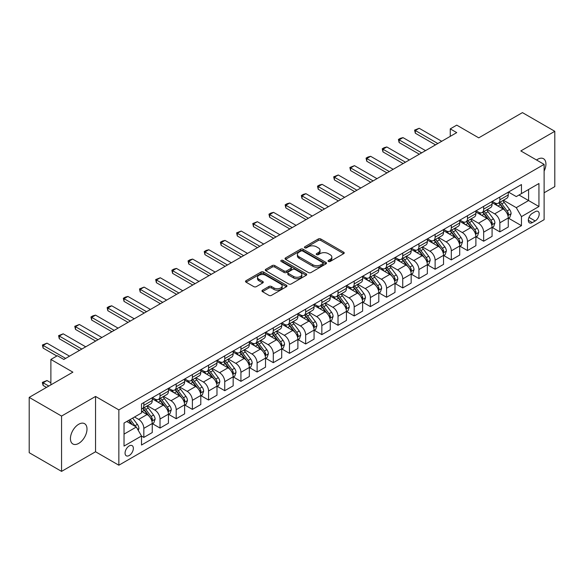 <?xml version="1.0" encoding="UTF-8"?>
<svg xmlns="http://www.w3.org/2000/svg" width="584" height="584" viewBox="0 0 584 584"><rect width="100%" height="100%" fill="white"/><g stroke="black" fill="none" stroke-linecap="round" stroke-linejoin="round"><path stroke-width="0.88" d="M328.412 261.45A1.256 0.723 0 0 0 330.194 261.45L343.691 253.66A1.796 1.037 0 0 0 344.224 252.923A1.796 1.037 0 0 0 343.691 252.193L320.82 238.987A1.796 1.037 0 0 0 318.28 238.987L304.782 246.776A1.256 0.723 0 0 0 304.41 247.295A1.256 0.723 0 0 0 304.782 247.806A1.256 0.723 0 0 0 306.556 247.806L308.308 246.798A5.752 3.321 0 0 1 316.44 246.798L318.346 247.901A5.752 3.321 0 0 1 320.025 250.244A5.752 3.321 0 0 1 318.346 252.595L316.594 253.602A1.256 0.723 0 0 0 316.229 254.113A1.256 0.723 0 0 0 316.594 254.631A1.256 0.723 0 0 0 318.375 254.631L320.12 253.617A5.752 3.321 0 0 1 328.252 253.617L330.164 254.719A5.752 3.321 0 0 1 331.843 257.07A5.752 3.321 0 0 1 330.164 259.413L328.412 260.428A1.256 0.723 0 0 0 328.047 260.938A1.256 0.723 0 0 0 328.412 261.45L328.412 260.428M78.716 443.387A11.716 6.767 120 0 0 86.374 433.065A11.716 6.767 120 0 0 84.578 423.677A11.716 6.767 120 0 0 78.716 424.254A11.716 6.767 120 0 0 71.066 434.584A11.716 6.767 120 0 0 72.861 443.971A11.716 6.767 120 0 0 78.716 443.387M544.12 171.097A11.716 6.767 120 0 0 543.507 158.717A11.716 6.767 120 0 0 537.645 159.293A11.716 6.767 120 0 0 536.557 160.009M129.21 455.498A5.862 3.38 120 0 0 133.035 450.337A5.862 3.38 120 0 0 132.137 445.643A5.862 3.38 120 0 0 129.21 445.928A5.862 3.38 120 0 0 125.377 451.096A5.862 3.38 120 0 0 126.275 455.79A5.862 3.38 120 0 0 129.21 455.498M262.493 290.19A1.796 1.037 0 0 0 261.968 290.927A1.796 1.037 0 0 0 262.493 291.657L268.91 295.365A1.796 1.037 0 0 0 271.458 295.365L286.452 286.707A1.796 1.037 0 0 0 286.978 285.97A1.796 1.037 0 0 0 286.452 285.24L263.574 272.034A1.796 1.037 0 0 0 261.033 272.034L246.039 280.692A1.796 1.037 0 0 0 245.514 281.422A1.796 1.037 0 0 0 246.039 282.16L253.792 286.635A1.796 1.037 0 0 0 256.332 286.635L262.749 282.926A1.796 1.037 0 0 0 263.274 282.196A1.796 1.037 0 0 0 262.749 281.459L258.909 279.24A4.811 2.774 0 0 1 257.5 277.283A4.811 2.774 0 0 1 260.464 274.714A4.811 2.774 0 0 1 265.705 275.32L280.765 284.014A4.811 2.774 0 0 1 282.167 285.97A4.811 2.774 0 0 1 279.203 288.54A4.811 2.774 0 0 1 273.962 287.934L271.458 286.488A1.796 1.037 0 0 0 268.91 286.488L262.493 290.19L262.493 291.657L268.91 287.985L268.91 286.488M544.12 192.778L554.8 186.617L554.8 131.305L522.439 112.617L478.741 137.846L456.739 125.137L450.264 128.874L456.739 132.612L63.831 359.452L57.356 355.714L50.881 359.452L50.881 384.863M61.561 416.071L61.561 471.383L95.55 451.76L95.55 396.448L61.561 416.071L29.2 397.383L72.89 372.161L50.881 359.452M95.55 396.448L118.851 409.902L544.12 164.374L544.12 219.686L118.851 465.214L118.851 409.902M554.8 131.305L520.818 150.928L544.12 164.374M308.432 272.546A1.796 1.037 0 0 0 310.973 272.546L325.967 263.888A1.796 1.037 0 0 0 326.493 263.158A1.796 1.037 0 0 0 325.967 262.42L303.096 249.215A1.796 1.037 0 0 0 300.556 249.215L285.561 257.873A1.796 1.037 0 0 0 285.036 258.61A1.796 1.037 0 0 0 285.561 259.34L308.432 272.546M281.678 261.727A1.256 0.723 0 0 1 282.955 261.902L282.955 260.406L306.206 273.83A1.796 1.037 0 0 1 306.731 274.568A1.796 1.037 0 0 1 306.206 275.298L291.212 283.955A1.796 1.037 0 0 1 288.671 283.955L265.8 270.75L265.8 269.282A1.796 1.037 0 0 0 265.275 270.02A1.796 1.037 0 0 0 265.8 270.75M265.8 269.282L272.217 265.581A1.796 1.037 0 0 1 274.757 265.581L284.036 270.932A1.796 1.037 0 0 0 286.576 270.932L290.832 268.479A1.796 1.037 0 0 0 291.358 267.742A1.796 1.037 0 0 0 290.832 267.012L281.174 261.435A1.256 0.723 0 0 1 280.809 260.917A1.256 0.723 0 0 1 281.583 260.252A1.256 0.723 0 0 1 282.955 260.406M61.561 471.383L29.2 452.695L29.2 397.383M535.185 211.693L532.338 213.335A5.672 3.278 120 0 0 528.63 218.336A5.672 3.278 120 0 0 529.498 222.884A5.672 3.278 120 0 0 532.338 222.599L535.185 220.956A5.672 3.278 120 0 0 538.893 215.956A5.672 3.278 120 0 0 538.025 211.408A5.672 3.278 120 0 0 535.185 211.693M508.452 192.07L516.285 196.589L521.461 193.603L521.461 184.559L141.503 403.924L141.503 412.968L124.027 423.057L124.027 446.081L141.503 435.993L141.503 445.037L521.461 225.665L521.461 216.62L516.285 207.656L503.415 200.224M521.461 193.603L538.944 183.515L538.944 206.532L521.461 216.62M95.55 451.76L118.851 465.214M450.264 128.874L450.264 136.349M519.008 195.019L528.586 200.553L528.586 189.493L538.944 183.515M516.285 207.656L528.586 200.553L538.944 206.532M124.027 434.124L136.327 427.021L126.75 421.487M141.503 436.065L143.832 437.409L143.832 428.364A7.322 4.227 -120 0 0 138.656 419.4L134.517 417.005M143.832 437.409L152.249 432.554L152.249 423.509A7.322 4.227 -120 0 0 147.073 414.538L141.503 411.326M152.446 423.692L160.016 428.065L160.016 419.027A7.322 4.227 -120 0 0 154.84 410.056L147.402 405.763M160.016 428.065L168.433 423.21L168.433 414.166A7.322 4.227 -120 0 0 163.257 405.194L152.249 398.843M168.63 414.355L176.2 418.728L176.2 409.683A7.322 4.227 -120 0 0 171.024 400.712L163.586 396.419M176.2 418.728L184.617 413.866L184.617 404.821A7.322 4.227 -120 0 0 179.434 395.857L168.433 389.499M184.807 405.011L192.384 409.384L192.384 400.339A7.322 4.227 -120 0 0 187.201 391.368L179.77 387.075M192.384 409.384L200.794 404.522L200.794 395.477A7.322 4.227 -120 0 0 195.618 386.513L184.617 380.155M200.991 395.667L208.561 400.04L208.561 390.995A7.322 4.227 -120 0 0 203.385 382.024L195.954 377.731M208.561 400.04L216.978 395.178L216.978 386.141A7.322 4.227 -120 0 0 211.802 377.169L200.794 370.818M217.175 386.323L224.745 390.696L224.745 381.651A7.322 4.227 -120 0 0 219.569 372.687L212.131 368.394M224.745 390.696L233.162 385.841L233.162 376.797A7.322 4.227 -120 0 0 227.986 367.825L216.978 361.474M233.352 376.979L240.929 381.352L240.929 372.307A7.322 4.227 -120 0 0 235.753 363.343L228.315 359.05M240.929 381.352L249.346 376.498L249.346 367.453A7.322 4.227 -120 0 0 244.163 358.481L233.162 352.13M249.536 367.643L257.113 372.008L257.113 362.971A7.322 4.227 -120 0 0 251.93 353.999L244.499 349.707M257.113 372.008L265.523 367.154L265.523 358.109A7.322 4.227 -120 0 0 260.347 349.137L249.346 342.786M265.72 358.299L273.29 362.671L273.29 353.627A7.322 4.227 -120 0 0 268.114 344.655L260.683 340.363M273.29 362.671L281.707 357.809L281.707 348.765A7.322 4.227 -120 0 0 276.531 339.8L265.523 333.442M281.904 348.955L289.474 353.327L289.474 344.283A7.322 4.227 -120 0 0 284.298 335.311L276.86 331.018M289.474 353.327L297.891 348.466L297.891 339.421A7.322 4.227 -120 0 0 292.715 330.456L281.707 324.105M298.081 339.611L305.658 343.983L305.658 334.939A7.322 4.227 -120 0 0 300.483 325.967L293.044 321.674M305.658 343.983L314.075 339.122L314.075 330.084A7.322 4.227 -120 0 0 308.892 321.112L297.891 314.761M314.265 330.267L321.842 334.639L321.842 325.595A7.322 4.227 -120 0 0 316.659 316.63L309.228 312.338M321.842 334.639L330.252 329.785L330.252 320.74A7.322 4.227 -120 0 0 325.076 311.768L314.075 305.417M330.449 320.923L338.019 325.295L338.019 316.251A7.322 4.227 -120 0 0 332.844 307.286L325.412 302.994M338.019 325.295L346.436 320.441L346.436 311.396A7.322 4.227 -120 0 0 341.26 302.424L330.252 296.073M346.633 311.586L354.203 315.959L354.203 306.914A7.322 4.227 -120 0 0 349.028 297.942L341.589 293.65M354.203 315.959L362.62 311.097L362.62 302.052A7.322 4.227 -120 0 0 357.444 293.08L346.436 286.729M362.81 302.242L370.387 306.615L370.387 297.57A7.322 4.227 -120 0 0 365.212 288.598L357.773 284.306M370.387 306.615L378.804 301.753L378.804 292.708A7.322 4.227 -120 0 0 373.621 283.744L362.62 277.385M378.994 292.898L386.571 297.271L386.571 288.226A7.322 4.227 -120 0 0 381.389 279.254L373.957 274.962M386.571 297.271L394.981 292.409L394.981 283.364A7.322 4.227 -120 0 0 389.805 274.4L378.804 268.049M395.178 283.554L402.748 287.927L402.748 278.882A7.322 4.227 -120 0 0 397.573 269.91L390.141 265.618M402.748 287.927L411.165 283.072L411.165 274.027A7.322 4.227 -120 0 0 405.989 265.056L394.981 258.705M411.362 274.21L418.932 278.583L418.932 269.538A7.322 4.227 -120 0 0 413.757 260.573L406.318 256.281M418.932 278.583L427.349 273.728L427.349 264.683A7.322 4.227 -120 0 0 422.174 255.712L411.165 249.361M427.539 264.866L435.116 269.239L435.116 260.194A7.322 4.227 -120 0 0 429.941 251.229L422.502 246.937M435.116 269.239L443.533 264.384L443.533 255.339A7.322 4.227 -120 0 0 438.35 246.368L427.349 240.017M443.723 255.529L451.301 259.902L451.301 250.857A7.322 4.227 -120 0 0 446.118 241.886L438.686 237.593M451.301 259.902L459.71 255.04L459.71 245.995A7.322 4.227 -120 0 0 454.534 237.031L443.533 230.673M459.907 246.185L467.477 250.558L467.477 241.513A7.322 4.227 -120 0 0 462.302 232.542L454.87 228.249M467.477 250.558L475.894 245.696L475.894 236.651A7.322 4.227 -120 0 0 470.719 227.687L459.71 221.329M476.091 236.841L483.661 241.214L483.661 232.169A7.322 4.227 -120 0 0 478.486 223.197L471.047 218.905M483.661 241.214L492.078 236.352L492.078 227.307A7.322 4.227 -120 0 0 486.903 218.343L475.894 211.992M492.268 227.497L499.846 231.87L499.846 222.825A7.322 4.227 -120 0 0 494.67 213.861L487.231 209.561M499.846 231.87L508.262 227.015L508.262 217.971A7.322 4.227 -120 0 0 503.079 208.999L492.078 202.648M492.268 201.414L494.67 202.794A7.322 4.227 -120 0 0 498.327 203.159A7.322 4.227 -120 0 0 499.846 199.808L499.846 197.042M476.091 210.758L478.486 212.138A7.322 4.227 -120 0 0 482.143 212.503A7.322 4.227 -120 0 0 483.661 209.145L483.661 206.386M459.907 220.095L462.302 221.482A7.322 4.227 -120 0 0 465.966 221.847A7.322 4.227 -120 0 0 467.477 218.489L467.477 215.722M443.723 229.439L446.118 230.826A7.322 4.227 -120 0 0 449.782 231.184A7.322 4.227 -120 0 0 451.301 227.833L451.301 225.066M427.539 238.783L429.941 240.17A7.322 4.227 -120 0 0 433.598 240.528A7.322 4.227 -120 0 0 435.116 237.177L435.116 234.41M411.362 248.127L413.757 249.507A7.322 4.227 -120 0 0 417.414 249.872A7.322 4.227 -120 0 0 418.932 246.521L418.932 243.754M395.178 257.471L397.573 258.851A7.322 4.227 -120 0 0 401.237 259.216A7.322 4.227 -120 0 0 402.748 255.865L402.748 253.098M378.994 266.815L381.389 268.195A7.322 4.227 -120 0 0 385.053 268.56A7.322 4.227 -120 0 0 386.571 265.202L386.571 262.442M362.81 276.152L365.212 277.539A7.322 4.227 -120 0 0 368.869 277.896A7.322 4.227 -120 0 0 370.387 274.546L370.387 271.779M346.633 285.496L349.028 286.883A7.322 4.227 -120 0 0 352.685 287.24A7.322 4.227 -120 0 0 354.203 283.89L354.203 281.123M330.449 294.84L332.844 296.219A7.322 4.227 -120 0 0 336.508 296.584A7.322 4.227 -120 0 0 338.019 293.234L338.019 290.467M314.265 304.184L316.659 305.563A7.322 4.227 -120 0 0 320.324 305.928A7.322 4.227 -120 0 0 321.842 302.578L321.842 299.811M298.081 313.528L300.483 314.907A7.322 4.227 -120 0 0 304.14 315.272A7.322 4.227 -120 0 0 305.658 311.922L305.658 309.155M281.904 322.872L284.298 324.251A7.322 4.227 -120 0 0 287.956 324.616A7.322 4.227 -120 0 0 289.474 321.258L289.474 318.499M265.72 332.208L268.114 333.595A7.322 4.227 -120 0 0 271.779 333.953A7.322 4.227 -120 0 0 273.29 330.602L273.29 327.836M249.536 341.552L251.93 342.939A7.322 4.227 -120 0 0 255.595 343.297A7.322 4.227 -120 0 0 257.113 339.946L257.113 337.18M233.352 350.896L235.753 352.276A7.322 4.227 -120 0 0 239.411 352.641A7.322 4.227 -120 0 0 240.929 349.29L240.929 346.524M217.175 360.24L219.569 361.62A7.322 4.227 -120 0 0 223.227 361.985A7.322 4.227 -120 0 0 224.745 358.634L224.745 355.868M200.991 369.584L203.385 370.964A7.322 4.227 -120 0 0 207.05 371.329A7.322 4.227 -120 0 0 208.561 367.978L208.561 365.212M184.807 378.921L187.201 380.308A7.322 4.227 -120 0 0 190.866 380.673A7.322 4.227 -120 0 0 192.384 377.315L192.384 374.556M168.623 388.265L171.024 389.652A7.322 4.227 -120 0 0 174.682 390.01A7.322 4.227 -120 0 0 176.2 386.659L176.2 383.892M152.446 397.609L154.84 398.996A7.322 4.227 -120 0 0 158.498 399.354A7.322 4.227 -120 0 0 160.016 396.003L160.016 393.236M508.452 218.153L521.461 225.665M498.327 203.159L506.744 198.297A7.322 4.227 -120 0 0 508.262 194.947L508.262 192.18M482.143 212.503L490.56 207.641A7.322 4.227 -120 0 0 492.078 204.291L492.078 201.524M465.966 221.847L474.376 216.985A7.322 4.227 -120 0 0 475.894 213.634L475.894 210.868M449.782 231.184L458.199 226.329A7.322 4.227 -120 0 0 459.71 222.978L459.71 220.212M433.598 240.528L442.015 235.673A7.322 4.227 -120 0 0 443.533 232.315L443.533 229.556M417.414 249.872L425.831 245.017A7.322 4.227 -120 0 0 427.349 241.659L427.349 238.892M401.237 259.216L409.647 254.354A7.322 4.227 -120 0 0 411.165 251.003L411.165 248.237M385.053 268.56L393.47 263.698A7.322 4.227 -120 0 0 394.981 260.347L394.981 257.581M368.869 277.896L377.286 273.042A7.322 4.227 -120 0 0 378.804 269.691L378.804 266.924M352.685 287.24L361.102 282.386A7.322 4.227 -120 0 0 362.62 279.035L362.62 276.268M336.508 296.584L344.918 291.73A7.322 4.227 -120 0 0 346.436 288.372L346.436 285.613M320.324 305.928L328.741 301.067A7.322 4.227 -120 0 0 330.252 297.716L330.252 294.949M304.14 315.272L312.557 310.411A7.322 4.227 -120 0 0 314.075 307.06L314.075 304.293M287.956 324.616L296.373 319.755A7.322 4.227 -120 0 0 297.891 316.404L297.891 313.637M271.779 333.953L280.189 329.099A7.322 4.227 -120 0 0 281.707 325.748L281.707 322.981M255.595 343.297L264.012 338.443A7.322 4.227 -120 0 0 265.523 335.092L265.523 332.325M239.411 352.641L247.828 347.787A7.322 4.227 -120 0 0 249.346 344.429L249.346 341.669M223.227 361.985L231.644 357.123A7.322 4.227 -120 0 0 233.162 353.773L233.162 351.006M207.05 371.329L215.459 366.467A7.322 4.227 -120 0 0 216.978 363.117L216.978 360.35M190.866 380.673L199.283 375.811A7.322 4.227 -120 0 0 200.794 372.461L200.794 369.694M174.682 390.01L183.099 385.155A7.322 4.227 -120 0 0 184.617 381.805L184.617 379.038M158.498 399.354L166.915 394.499A7.322 4.227 -120 0 0 168.433 391.149L168.433 388.382M141.503 408.997A7.322 4.227 -120 0 0 142.321 408.698L150.73 403.843A7.322 4.227 -120 0 0 152.249 400.485L152.249 397.719M142.321 408.698A7.322 4.227 -120 0 0 143.832 405.347L143.832 402.58M136.327 427.021L141.503 435.993M328.916 261.632L330.164 260.909A5.752 3.321 0 0 0 331.843 258.566L331.843 257.07M320.025 250.244L320.025 251.74A5.752 3.321 0 0 1 318.346 254.091L317.097 254.806M343.691 252.193L343.691 253.66L320.82 240.477A1.796 1.037 0 0 0 318.28 240.477L305.279 247.981M325.945 263.902L303.096 250.711A1.796 1.037 0 0 0 300.556 250.711L285.583 259.354M322.791 263.669A1.256 0.723 0 0 0 323.156 263.158A1.256 0.723 0 0 0 322.791 262.647L302.716 251.054A1.256 0.723 0 0 0 300.935 251.054L299.096 252.113A5.752 3.321 0 0 0 297.409 254.463A5.752 3.321 0 0 0 299.096 256.814L312.82 264.734A5.752 3.321 0 0 0 320.952 264.734L322.791 263.669L322.791 265.165A1.256 0.723 0 0 0 323.156 264.654L323.156 263.158M297.409 254.463L297.409 255.96A5.752 3.321 0 0 0 299.096 258.303L299.096 256.814M322.791 265.165L320.952 266.231A5.752 3.321 0 0 1 312.82 266.231L299.096 258.303M265.822 270.764L272.217 267.071L272.217 265.581M291.358 267.742L291.358 269.239A1.796 1.037 0 0 1 290.832 269.969L286.576 272.429A1.796 1.037 0 0 1 284.036 272.429L274.757 267.071A1.796 1.037 0 0 0 272.217 267.071M282.955 261.902L306.184 275.312M293.657 276.495A4.811 2.774 0 0 0 298.899 277.093A4.811 2.774 0 0 0 301.87 274.531A4.811 2.774 0 0 0 300.461 272.567L295.154 269.501A1.796 1.037 0 0 0 292.613 269.501L288.357 271.962A1.796 1.037 0 0 0 287.832 272.692A1.796 1.037 0 0 0 288.357 273.429L293.657 276.495L293.657 277.984A4.811 2.774 0 0 0 298.899 278.59A4.811 2.774 0 0 0 301.87 276.02L301.87 274.531M287.832 272.692L287.832 274.188A1.796 1.037 0 0 0 288.357 274.925L288.357 273.429M293.657 277.984L288.357 274.925M282.167 285.97L282.167 287.467A4.811 2.774 0 0 1 279.203 290.036A4.811 2.774 0 0 1 273.962 289.43L271.458 287.985A1.796 1.037 0 0 0 268.91 287.985M257.5 277.283L257.5 278.772A4.811 2.774 0 0 0 258.909 280.736L258.909 279.24M262.727 282.941L258.909 280.736M286.423 286.722L263.574 273.531A1.796 1.037 0 0 0 261.033 273.531L246.061 282.174M508.262 218.27L509.81 217.372L511.109 213.634A4.854 2.803 -120 0 0 509.562 209.503L504.269 202.444A14.009 8.088 -120 0 0 502.744 200.611M497.48 205.765A14.009 8.088 -120 0 0 494.611 202.765M507.817 215.299L508.489 213.839A4.854 2.803 -120 0 0 507.102 210.919L501.809 203.86A14.009 8.088 -120 0 0 500.284 202.028M498.977 202.779A11.629 6.709 60 0 1 500.889 204.955L505.364 210.926M498.729 202.925A14.009 8.088 60 0 1 500.254 204.758L503.773 209.452M437.832 143.525L415.312 130.517L415.312 133.21L414.596 130.108L419.195 128.276L441.716 141.284M435.503 144.868L415.312 133.21M419.195 128.276L415.312 130.517L414.596 130.108M492.078 227.607L493.633 226.716L494.925 222.978A4.854 2.803 -120 0 0 493.378 218.847L488.085 211.78A14.009 8.088 -120 0 0 486.56 209.955M481.296 215.109A14.009 8.088 -120 0 0 478.427 212.109M491.633 224.636L492.305 223.183A4.854 2.803 -120 0 0 490.918 220.263L485.625 213.204A14.009 8.088 -120 0 0 484.099 211.371M482.793 212.123A11.629 6.709 60 0 1 484.705 214.299L489.18 220.27M482.545 212.269A14.009 8.088 60 0 1 484.078 214.102L487.589 218.796M475.894 236.951L477.449 236.053L478.741 232.315A4.854 2.803 -120 0 0 477.194 228.191L471.909 221.124A14.009 8.088 -120 0 0 470.375 219.299M465.119 224.453A14.009 8.088 -120 0 0 462.251 221.453M475.456 233.98L476.121 232.527A4.854 2.803 -120 0 0 474.734 229.607L469.448 222.548A14.009 8.088 -120 0 0 467.915 220.716M466.616 221.467A11.629 6.709 60 0 1 468.521 223.636L472.996 229.614M466.361 221.613A14.009 8.088 60 0 1 467.894 223.446L471.405 228.14M459.71 246.295L461.265 245.397L462.557 241.659A4.854 2.803 -120 0 0 461.01 237.527L455.724 230.468A14.009 8.088 -120 0 0 454.191 228.636M448.935 233.797A14.009 8.088 -120 0 0 446.066 230.789M459.272 243.324L459.944 241.871A4.854 2.803 -120 0 0 458.549 238.951L453.264 231.892A14.009 8.088 -120 0 0 451.731 230.059M450.432 230.811A11.629 6.709 60 0 1 452.337 232.979L456.819 238.958M450.184 230.957A14.009 8.088 60 0 1 451.709 232.782L455.228 237.484M421.655 152.869L399.127 139.861L399.127 142.554L398.412 139.452L400.354 138.328L403.011 137.62L425.539 150.628M419.319 154.213L399.127 142.554M403.011 137.62L399.127 139.861L398.412 139.452M405.471 162.213L382.943 149.205L382.943 151.898L382.235 148.796L384.177 147.672L386.827 146.964L409.355 159.965M403.142 163.556L382.943 151.898M386.827 146.964L382.943 149.205L382.235 148.796M389.287 171.55L366.759 158.549L366.759 161.235L366.051 158.14L367.993 157.016L370.643 156.308L393.171 169.309M386.958 172.9L366.759 161.235M370.643 156.308L366.759 158.549L366.051 158.14M443.533 255.639L445.081 254.741L446.38 251.003A4.854 2.803 -120 0 0 444.833 246.871L439.54 239.812A14.009 8.088 -120 0 0 438.015 237.98M432.751 243.134A14.009 8.088 -120 0 0 429.882 240.133M443.088 252.668L443.76 251.208A4.854 2.803 -120 0 0 442.373 248.295L437.08 241.228A14.009 8.088 -120 0 0 435.554 239.403M434.248 240.155A11.629 6.709 60 0 1 436.16 242.323L440.635 248.302M434 240.301A14.009 8.088 60 0 1 435.525 242.126L439.044 246.82M373.103 180.894L350.582 167.893L350.582 170.579L349.867 167.477L354.466 165.652L376.987 178.653M370.774 182.244L350.582 170.579M354.466 165.652L350.582 167.893L349.867 167.477M427.349 264.983L428.904 264.085L430.196 260.347A4.854 2.803 -120 0 0 428.649 256.215L423.356 249.156A14.009 8.088 -120 0 0 421.831 247.324M416.567 252.478A14.009 8.088 -120 0 0 413.698 249.477M426.904 262.012L427.576 260.552A4.854 2.803 -120 0 0 426.189 257.639L420.896 250.572A14.009 8.088 -120 0 0 419.37 248.748M418.064 249.499A11.629 6.709 60 0 1 419.976 251.667L424.451 257.639M417.815 249.638A14.009 8.088 60 0 1 419.349 251.47L422.86 256.164M356.926 190.238L334.398 177.237L334.398 179.923L333.683 176.821L338.282 174.988L360.81 187.997M354.59 191.581L334.398 179.923M338.282 174.988L334.398 177.237L333.683 176.821M411.165 274.327L412.72 273.429L414.012 269.691A4.854 2.803 -120 0 0 412.465 265.559L407.179 258.5A14.009 8.088 -120 0 0 405.646 256.668M400.39 261.822A14.009 8.088 -120 0 0 397.521 258.822M410.727 271.356L411.391 269.896A4.854 2.803 -120 0 0 410.004 266.976L404.719 259.916A14.009 8.088 -120 0 0 403.186 258.084M401.887 258.836A11.629 6.709 60 0 1 403.792 261.012L408.267 266.983M401.631 258.982A14.009 8.088 60 0 1 403.164 260.814L406.676 265.508M340.742 199.582L318.214 186.573L318.214 189.267L317.506 186.165L319.448 185.04L322.098 184.332L344.626 197.341M338.413 200.925L318.214 189.267M322.098 184.332L318.214 186.573L317.506 186.165M394.981 283.663L396.536 282.773L397.828 279.035A4.854 2.803 -120 0 0 396.281 274.903L390.995 267.837A14.009 8.088 -120 0 0 389.462 266.012M384.206 271.166A14.009 8.088 -120 0 0 381.337 268.166M394.543 280.692L395.215 279.24A4.854 2.803 -120 0 0 393.82 276.32L388.535 269.261A14.009 8.088 -120 0 0 387.002 267.428M385.703 268.18A11.629 6.709 60 0 1 387.608 270.348L392.09 276.327M385.455 268.326A14.009 8.088 60 0 1 386.98 270.158L390.499 274.852M324.558 208.926L302.03 195.917L302.03 198.611L301.322 195.509L303.264 194.384L305.914 193.676L328.442 206.685M322.229 210.269L302.03 198.611M305.914 193.676L302.03 195.917L301.322 195.509M378.804 293.007L380.352 292.109L381.651 288.372A4.854 2.803 -120 0 0 380.104 284.24L374.811 277.181A14.009 8.088 -120 0 0 373.286 275.349M368.022 280.51A14.009 8.088 -120 0 0 365.153 277.51M378.359 290.036L379.031 288.584A4.854 2.803 -120 0 0 377.644 285.664L372.351 278.604A14.009 8.088 -120 0 0 370.825 276.772M369.519 277.524A11.629 6.709 60 0 1 371.431 279.692L375.906 285.671M369.271 277.67A14.009 8.088 60 0 1 370.796 279.502L374.315 284.196M308.374 218.27L285.853 205.261L285.853 207.955L285.138 204.853L287.08 203.728L289.737 203.02L312.257 216.022M306.045 219.613L285.853 207.955M289.737 203.02L285.853 205.261L285.138 204.853M362.62 302.351L364.175 301.453L365.467 297.716A4.854 2.803 -120 0 0 363.92 293.584L358.627 286.525A14.009 8.088 -120 0 0 357.101 284.693M351.838 289.846A14.009 8.088 -120 0 0 348.969 286.846M362.175 299.38L362.846 297.928A4.854 2.803 -120 0 0 361.459 295.008L356.167 287.948A14.009 8.088 -120 0 0 354.641 286.116M353.335 286.868A11.629 6.709 60 0 1 355.247 289.036L359.722 295.015M353.086 287.014A14.009 8.088 60 0 1 354.619 288.839L358.131 293.533M292.197 227.607L269.669 214.605L269.669 217.292L268.954 214.197L270.896 213.072L273.553 212.364L296.081 225.366M289.861 228.957L269.669 217.292M273.553 212.364L269.669 214.605L268.954 214.197M346.436 311.695L347.991 310.798L349.283 307.06A4.854 2.803 -120 0 0 347.736 302.928L342.45 295.869A14.009 8.088 -120 0 0 340.917 294.037M335.661 299.19A14.009 8.088 -120 0 0 332.792 296.19M345.998 308.724L346.662 307.264A4.854 2.803 -120 0 0 345.275 304.352L339.99 297.285A14.009 8.088 -120 0 0 338.457 295.46M337.158 296.212A11.629 6.709 60 0 1 339.063 298.38L343.538 304.359M336.902 296.358A14.009 8.088 60 0 1 338.435 298.183L341.954 302.877M276.013 236.951L253.485 223.949L253.485 226.636L252.777 223.533L257.369 221.708L279.897 234.71M273.684 238.301L253.485 226.636M257.369 221.708L253.485 223.949L252.777 223.533M330.252 321.039L331.807 320.142L333.099 316.404A4.854 2.803 -120 0 0 331.551 312.272L326.266 305.213A14.009 8.088 -120 0 0 324.733 303.381M319.477 308.534A14.009 8.088 -120 0 0 316.608 305.534M329.814 318.068L330.486 316.608A4.854 2.803 -120 0 0 329.091 313.688L323.806 306.629A14.009 8.088 -120 0 0 322.273 304.804M320.974 305.556A11.629 6.709 60 0 1 322.879 307.724L327.361 313.696M320.726 305.695A14.009 8.088 60 0 1 322.251 307.527L325.77 312.221M259.829 246.295L237.301 233.293L237.301 235.98L236.593 232.877L241.185 231.045L263.712 244.054M257.5 247.638L237.301 235.98M241.185 231.045L237.301 233.293L236.593 232.877M314.075 330.383L315.623 329.486L316.922 325.748A4.854 2.803 -120 0 0 315.375 321.616L310.082 314.557A14.009 8.088 -120 0 0 308.556 312.725M303.293 317.878A14.009 8.088 -120 0 0 300.424 314.878M313.63 327.405L314.301 325.952A4.854 2.803 -120 0 0 312.914 323.032L307.622 315.973A14.009 8.088 -120 0 0 306.096 314.141M304.79 314.893A11.629 6.709 60 0 1 306.702 317.068L311.177 323.04M304.541 315.039A14.009 8.088 60 0 1 306.067 316.871L309.586 321.565M243.645 255.639L221.124 242.63L221.124 245.324L220.409 242.221L222.351 241.097L225.008 240.389L247.528 253.398M241.316 256.982L221.124 245.324M225.008 240.389L221.124 242.63L220.409 242.221M297.891 339.72L299.446 338.829L300.738 335.092A4.854 2.803 -120 0 0 299.19 330.96L293.898 323.894A14.009 8.088 -120 0 0 292.372 322.069M287.109 327.222A14.009 8.088 -120 0 0 284.247 324.222M297.446 336.749L298.117 335.296A4.854 2.803 -120 0 0 296.73 332.376L291.438 325.317A14.009 8.088 -120 0 0 289.912 323.485M288.606 324.237A11.629 6.709 60 0 1 290.518 326.405L294.993 332.384M288.357 324.383A14.009 8.088 60 0 1 289.89 326.215L293.402 330.909M227.468 264.983L204.94 251.974L204.94 254.668L204.225 251.565L206.167 250.441L208.824 249.733L231.352 262.742M225.132 266.326L204.94 254.668M208.824 249.733L204.94 251.974L204.225 251.565M281.707 349.064L283.262 348.166L284.554 344.429A4.854 2.803 -120 0 0 283.006 340.297L277.721 333.238A14.009 8.088 -120 0 0 276.188 331.405M270.932 336.567A14.009 8.088 -120 0 0 268.063 333.566M281.269 346.093L281.933 344.64A4.854 2.803 -120 0 0 280.546 341.72L275.261 334.661A14.009 8.088 -120 0 0 273.728 332.829M272.429 333.581A11.629 6.709 60 0 1 274.334 335.749L278.809 341.728M272.173 333.727A14.009 8.088 60 0 1 273.706 335.559L277.225 340.253M211.284 274.327L188.756 261.318L188.756 264.012L188.048 260.909L189.99 259.785L192.64 259.077L215.167 272.078M208.955 275.67L188.756 264.012M192.64 259.077L188.756 261.318L188.048 260.909M265.523 358.408L267.078 357.51L268.37 353.773A4.854 2.803 -120 0 0 266.822 349.641L261.537 342.582A14.009 8.088 -120 0 0 260.004 340.749M254.748 345.903A14.009 8.088 -120 0 0 251.879 342.903M265.085 355.437L265.757 353.984A4.854 2.803 -120 0 0 264.362 351.064L259.077 344.005A14.009 8.088 -120 0 0 257.544 342.173M256.245 342.925A11.629 6.709 60 0 1 258.15 345.093L262.632 351.072M255.996 343.071A14.009 8.088 60 0 1 257.522 344.896L261.041 349.59M195.1 283.663L172.572 270.662L172.572 273.349L171.864 270.253L173.806 269.129L176.456 268.421L198.983 281.422M192.771 285.014L172.572 273.349M176.456 268.421L172.572 270.662L171.864 270.253M249.346 367.752L250.894 366.854L252.193 363.117A4.854 2.803 -120 0 0 250.645 358.985L245.353 351.926A14.009 8.088 -120 0 0 243.827 350.093M238.564 355.247A14.009 8.088 -120 0 0 235.695 352.247M248.901 364.781L249.572 363.321A4.854 2.803 -120 0 0 248.185 360.408L242.893 353.342A14.009 8.088 -120 0 0 241.367 351.517M240.061 352.269A11.629 6.709 60 0 1 241.973 354.437L246.448 360.408M239.812 352.415A14.009 8.088 60 0 1 241.338 354.24L244.857 358.934M178.916 293.007L156.395 280.006L156.395 282.692L155.68 279.59L160.279 277.765L182.799 290.766M176.587 294.351L156.395 282.692M160.279 277.765L156.395 280.006L155.68 279.59M233.162 377.096L234.717 376.198L236.009 372.461A4.854 2.803 -120 0 0 234.461 368.329L229.169 361.27A14.009 8.088 -120 0 0 227.643 359.437M222.38 364.591A14.009 8.088 -120 0 0 219.518 361.591M232.717 374.125L233.388 372.665A4.854 2.803 -120 0 0 232.001 369.745L226.709 362.686A14.009 8.088 -120 0 0 225.183 360.854M223.876 361.613A11.629 6.709 60 0 1 225.789 363.781L230.264 369.752M223.628 361.752A14.009 8.088 60 0 1 225.161 363.584L228.672 368.278M162.739 302.351L140.211 289.343L140.211 292.036L139.496 288.934L144.095 287.102L166.623 300.11M160.403 303.695L140.211 292.036M144.095 287.102L140.211 289.343L139.496 288.934M216.978 386.44L218.533 385.542L219.825 381.805A4.854 2.803 -120 0 0 218.277 377.673L212.992 370.606A14.009 8.088 -120 0 0 211.459 368.781M206.203 373.935A14.009 8.088 -120 0 0 203.334 370.935M216.54 383.462L217.204 382.009A4.854 2.803 -120 0 0 215.817 379.089L210.532 372.03A14.009 8.088 -120 0 0 208.999 370.198M207.7 370.95A11.629 6.709 60 0 1 209.605 373.125L214.08 379.096M207.444 371.096A14.009 8.088 60 0 1 208.977 372.928L212.496 377.622M146.555 311.695L124.027 298.687L124.027 301.38L123.319 298.278L125.261 297.154L127.911 296.446L150.438 309.454M144.226 313.039L124.027 301.38M127.911 296.446L124.027 298.687L123.319 298.278M200.794 395.777L202.349 394.886L203.641 391.149A4.854 2.803 -120 0 0 202.093 387.017L196.808 379.95A14.009 8.088 -120 0 0 195.275 378.125M190.019 383.279A14.009 8.088 -120 0 0 187.15 380.279M200.356 392.806L201.027 391.353A4.854 2.803 -120 0 0 199.633 388.433L194.348 381.374A14.009 8.088 -120 0 0 192.815 379.542M191.516 380.294A11.629 6.709 60 0 1 193.421 382.462L197.903 388.44M191.267 380.439A14.009 8.088 60 0 1 192.793 382.272L196.312 386.966M130.371 321.039L107.843 308.031L107.843 310.724L107.135 307.622L109.077 306.498L111.727 305.79L134.254 318.798M128.042 322.383L107.843 310.724M111.727 305.79L107.843 308.031L107.135 307.622M184.617 405.121L186.165 404.223L187.464 400.485A4.854 2.803 -120 0 0 185.916 396.353L180.624 389.294A14.009 8.088 -120 0 0 179.098 387.462M173.835 392.623A14.009 8.088 -120 0 0 170.966 389.623M184.172 402.15L184.843 400.697A4.854 2.803 -120 0 0 183.456 397.777L178.164 390.718A14.009 8.088 -120 0 0 176.638 388.886M175.331 389.637A11.629 6.709 60 0 1 177.244 391.806L181.719 397.784M175.083 389.784A14.009 8.088 60 0 1 176.609 391.616L180.127 396.31M114.187 330.376L91.666 317.375L91.666 320.068L90.951 316.966L92.892 315.842L95.55 315.134L118.07 328.135M111.858 331.727L91.666 320.068M95.55 315.134L91.666 317.375L90.951 316.966M168.433 414.465L169.988 413.567L171.28 409.829A4.854 2.803 -120 0 0 169.732 405.697L164.44 398.638A14.009 8.088 -120 0 0 162.914 396.806M157.651 401.96A14.009 8.088 -120 0 0 154.789 398.96M167.988 411.494L168.659 410.041A4.854 2.803 -120 0 0 167.272 407.121L161.98 400.062A14.009 8.088 -120 0 0 160.454 398.23M159.147 398.981A11.629 6.709 60 0 1 161.06 401.15L165.535 407.128M158.899 399.127A14.009 8.088 60 0 1 160.432 400.952L163.943 405.646M98.01 339.72L75.482 326.719L75.482 329.405L74.767 326.303L79.366 324.478L101.893 337.479M95.674 341.071L75.482 329.405M79.366 324.478L75.482 326.719L74.767 326.303M152.249 423.809L153.804 422.911L155.096 419.173A4.854 2.803 -120 0 0 153.548 415.041L148.263 407.982A14.009 8.088 -120 0 0 146.73 406.15M151.811 420.838L152.475 419.378A4.854 2.803 -120 0 0 151.088 416.465L145.803 409.399A14.009 8.088 -120 0 0 144.27 407.574M142.97 408.326A11.629 6.709 60 0 1 144.876 410.494L149.351 416.465M142.715 408.464A14.009 8.088 60 0 1 144.248 410.296L147.767 414.99M81.826 349.064L59.298 336.063L59.298 338.749L58.59 335.647L63.181 333.814L85.709 346.823M79.497 350.407L59.298 338.749M63.181 333.814L59.298 336.063L58.59 335.647M138.269 430.386L138.912 428.517A4.854 2.803 -120 0 0 137.364 424.385L132.648 418.086M135.349 426.459A4.854 2.803 -120 0 0 134.904 425.802L130.188 419.502M128.969 420.203L132.364 424.736M128.633 420.4L131.51 424.239M50.881 382.776L46.997 380.534L43.114 382.776L48.815 386.06M43.114 385.462L42.406 382.812L42.406 382.367L43.114 382.776L43.114 385.462L46.479 387.411M42.406 382.367L46.997 380.534M65.642 358.408L43.114 345.399L43.114 348.093L42.406 344.991L46.997 343.158L69.525 356.167M56.838 356.014L43.114 348.093M46.997 343.158L43.114 345.399L42.406 344.991M138.656 419.4L147.073 414.538M154.84 410.056L163.257 405.194M171.024 400.712L179.434 395.857M187.201 391.368L195.618 386.513M203.385 382.024L211.802 377.169M219.569 372.687L227.986 367.825M235.753 363.343L244.163 358.481M251.93 353.999L260.347 349.137M268.114 344.655L276.531 339.8M284.298 335.311L292.715 330.456M300.483 325.967L308.892 321.112M316.659 316.63L325.076 311.768M332.844 307.286L341.26 302.424M349.028 297.942L357.444 293.08M365.212 288.598L373.621 283.744M381.389 279.254L389.805 274.4M397.573 269.91L405.989 265.056M413.757 260.573L422.174 255.712M429.941 251.229L438.35 246.368M446.118 241.886L454.534 237.031M462.302 232.542L470.719 227.687M478.486 223.197L486.903 218.343M494.67 213.861L503.079 208.999M499.846 199.808L508.262 194.947M499.846 222.825L508.262 217.971M483.661 232.169L492.078 227.307M483.661 209.145L492.078 204.291M467.477 241.513L475.894 236.651M467.477 218.489L475.894 213.634M451.301 250.857L459.71 245.995M451.301 227.833L459.71 222.978M435.116 260.194L443.533 255.339M435.116 237.177L443.533 232.315M418.932 269.538L427.349 264.683M418.932 246.521L427.349 241.659M402.748 278.882L411.165 274.027M402.748 255.865L411.165 251.003M386.571 288.226L394.981 283.364M386.571 265.202L394.981 260.347M370.387 297.57L378.804 292.708M370.387 274.546L378.804 269.691M354.203 306.914L362.62 302.052M354.203 283.89L362.62 279.035M338.019 316.251L346.436 311.396M338.019 293.234L346.436 288.372M321.842 325.595L330.252 320.74M321.842 302.578L330.252 297.716M305.658 334.939L314.075 330.084M305.658 311.922L314.075 307.06M289.474 344.283L297.891 339.421M289.474 321.258L297.891 316.404M273.29 353.627L281.707 348.765M273.29 330.602L281.707 325.748M257.113 362.971L265.523 358.109M257.113 339.946L265.523 335.092M240.929 372.307L249.346 367.453M240.929 349.29L249.346 344.429M224.745 381.651L233.162 376.797M224.745 358.634L233.162 353.773M208.561 390.995L216.978 386.141M208.561 367.978L216.978 363.117M192.384 400.339L200.794 395.477M192.384 377.315L200.794 372.461M176.2 409.683L184.617 404.821M176.2 386.659L184.617 381.805M160.016 419.027L168.433 414.166M160.016 396.003L168.433 391.149M143.832 428.364L152.249 423.509M143.832 405.347L152.249 400.485M528.98 217.372L535.185 220.956M528.323 220.285L532.338 222.599M330.164 260.909L330.164 259.413M316.594 254.631L316.594 253.602M318.346 254.091L318.346 252.595M304.782 247.806L304.782 246.776M318.28 240.477L318.28 238.987M320.82 240.477L320.82 238.987M285.561 259.34L285.561 257.873M300.556 250.711L300.556 249.215M303.096 250.711L303.096 249.215M325.967 263.888L325.967 262.42M312.82 266.231L312.82 264.734M320.952 266.231L320.952 264.734M274.757 267.071L274.757 265.581M284.036 272.429L284.036 270.932M286.576 272.429L286.576 270.932M290.832 269.969L290.832 268.479M306.206 275.298L306.206 273.83M271.458 287.985L271.458 286.488M273.962 289.43L273.962 287.934M262.749 282.926L262.749 281.459M246.039 282.16L246.039 280.692M261.033 273.531L261.033 272.034M263.574 273.531L263.574 272.034M286.452 286.707L286.452 285.24M507.897 215.562L511.073 213.729M501.809 203.86L504.269 202.444M497.999 206.064L500.254 204.758M507.102 210.919L509.562 209.503M506.715 212.817L508.489 213.839M491.713 224.906L494.896 223.066M485.625 213.204L488.085 211.78M481.815 215.408L484.078 214.102M490.918 220.263L493.378 218.847M490.531 222.161L492.305 223.183M475.529 234.25L478.712 232.41M469.448 222.548L471.909 221.124M465.63 224.745L467.894 223.446M474.734 229.607L477.194 228.191M474.354 231.505L476.121 232.527M459.352 243.586L462.528 241.754M453.264 231.892L455.724 230.468M449.446 234.089L451.709 232.782M458.549 238.951L461.01 237.527M458.17 240.842L459.944 241.871M443.168 252.93L446.344 251.098M437.08 241.228L439.54 239.812M433.27 243.433L435.525 242.126M442.373 248.295L444.833 246.871M441.986 250.186L443.76 251.208M426.984 262.274L430.167 260.442M420.896 250.572L423.356 249.156M417.086 252.777L419.349 251.47M426.189 257.639L428.649 256.215M425.802 259.53L427.576 260.552M410.8 271.618L413.983 269.786M404.719 259.916L407.179 258.5M400.901 262.121L403.164 260.814M410.004 266.976L412.465 265.559M409.625 268.874L411.391 269.896M394.623 280.962L397.799 279.123M388.535 269.261L390.995 267.837M384.717 271.465L386.98 270.158M393.82 276.32L396.281 274.903M393.441 278.218L395.215 279.24M378.439 290.306L381.615 288.467M372.351 278.604L374.811 277.181M368.541 280.802L370.796 279.502M377.644 285.664L380.104 284.24M377.257 287.562L379.031 288.584M362.255 299.643L365.438 297.811M356.167 287.948L358.627 286.525M352.356 290.146L354.619 288.839M361.459 295.008L363.92 293.584M361.073 296.898L362.846 297.928M346.078 308.987L349.254 307.155M339.99 297.285L342.45 295.869M336.172 299.49L338.435 298.183M345.275 304.352L347.736 302.928M344.896 306.242L346.662 307.264M329.894 318.331L333.07 316.499M323.806 306.629L326.266 305.213M319.988 308.834L322.251 307.527M329.091 313.688L331.551 312.272M328.712 315.586L330.486 316.608M313.71 327.675L316.886 325.843M307.622 315.973L310.082 314.557M303.811 318.178L306.067 316.871M312.914 323.032L315.375 321.616M312.528 324.93L314.301 325.952M297.526 337.019L300.709 335.179M291.438 325.317L293.898 323.894M287.627 327.522L289.89 326.215M296.73 332.376L299.19 330.96M296.344 334.274L298.117 335.296M281.349 346.363L284.525 344.523M275.261 334.661L277.721 333.238M271.443 336.858L273.706 335.559M280.546 341.72L283.006 340.297M280.167 343.611L281.933 344.64M265.165 355.7L268.341 353.868M259.077 344.005L261.537 342.582M255.259 346.202L257.522 344.896M264.362 351.064L266.822 349.641M263.983 352.955L265.757 353.984M248.981 365.044L252.157 363.212M242.893 353.342L245.353 351.926M239.082 355.546L241.338 354.24M248.185 360.408L250.645 358.985M247.798 362.299L249.572 363.321M232.797 374.388L235.98 372.555M226.709 362.686L229.169 361.27M222.898 364.891L225.161 363.584M232.001 369.745L234.461 368.329M231.614 371.643L233.388 372.665M216.62 383.732L219.796 381.899M210.532 372.03L212.992 370.606M206.714 374.234L208.977 372.928M215.817 379.089L218.277 377.673M215.438 380.987L217.204 382.009M200.436 393.076L203.612 391.236M194.348 381.374L196.808 379.95M190.53 383.579L192.793 382.272M199.633 388.433L202.093 387.017M199.253 390.331L201.027 391.353M184.252 402.42L187.428 400.58M178.164 390.718L180.624 389.294M174.353 392.915L176.609 391.616M183.456 397.777L185.916 396.353M183.069 399.668L184.843 400.697M168.068 411.756L171.251 409.924M161.98 400.062L164.44 398.638M158.169 402.259L160.432 400.952M167.272 407.121L169.732 405.697M166.885 409.012L168.659 410.041M151.891 421.101L155.067 419.268M145.803 409.399L148.263 407.982M141.985 411.603L144.248 410.296M151.088 416.465L153.548 415.041M150.708 418.356L152.475 419.378M137.656 429.32L138.882 428.612M134.904 425.802L137.364 424.385"/></g></svg>
